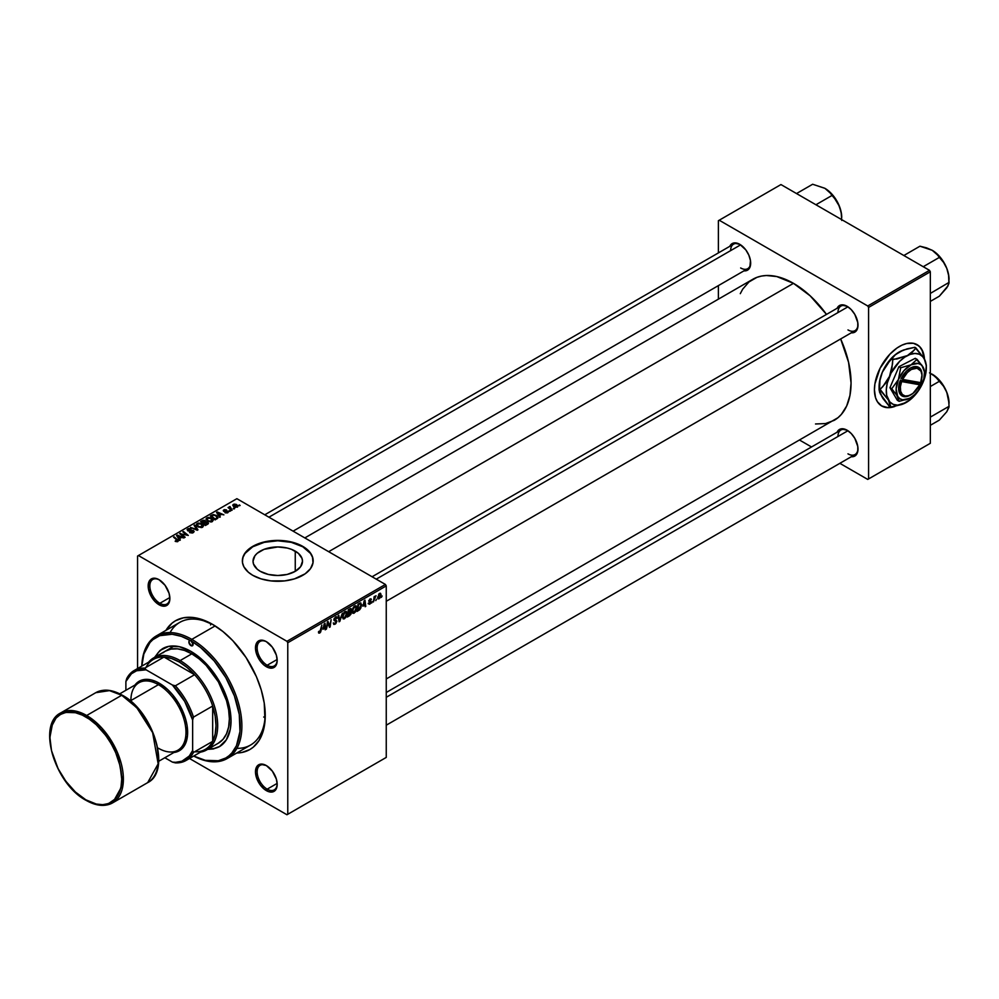 <?xml version="1.0" encoding="UTF-8"?>
<svg xmlns="http://www.w3.org/2000/svg" width="999" height="999" viewBox="0 0 999 999"><rect width="100%" height="100%" fill="white"/><g stroke="black" fill="none" stroke-linecap="round" stroke-linejoin="round"><path stroke-width="1.5" d="M260.277 571.328A24.738 14.286 180 0 1 253.034 561.226A24.738 14.286 180 0 1 268.294 548.039A24.738 14.286 180 0 1 295.254 551.136L295.254 571.328L287.237 574.425L277.759 575.511L268.294 574.425L260.277 571.328L257.193 569.168L253.509 564.01L253.034 561.226L254.907 555.769L257.193 553.296L264.023 549.35L277.759 546.952L287.237 548.039L291.508 549.35L298.326 553.296L302.023 558.441L302.497 561.226L300.624 566.695L295.254 571.328L295.254 551.136A24.738 14.286 180 0 1 302.497 561.226A24.738 14.286 180 0 1 287.237 574.425A24.738 14.286 180 0 1 260.277 571.328M313.174 561.038A35.402 20.442 0 0 0 302.797 546.778L302.797 546.391A35.402 20.442 180 0 1 313.174 560.839A35.402 20.442 180 0 1 291.308 579.732A35.402 20.442 180 0 1 252.735 575.299L261.076 578.871L270.854 580.894L284.678 580.894L294.455 578.871L305.132 573.813L310.477 568.668L312.999 562.849L312.487 556.855L310.477 553.021L305.132 547.877L297.44 543.843L291.308 541.957L274.3 540.496L261.076 542.819L255.307 545.042L248.326 549.487L243.881 554.907L242.532 558.841L242.532 562.849L243.881 566.783L248.326 572.202L252.735 575.299A35.402 20.442 180 0 1 242.357 560.839A35.402 20.442 180 0 1 264.211 541.957A35.402 20.442 180 0 1 302.797 546.391L302.797 546.778A35.402 20.442 0 0 0 264.373 542.307A35.402 20.442 0 0 0 242.357 561.038M266.758 765.808A14.161 8.179 -120 0 0 257.155 772.065A14.161 8.179 -120 0 0 267.17 789.16L266.333 790.609A15.347 8.854 60 0 1 255.482 771.827A15.347 8.854 60 0 1 266.333 765.559L260.302 764.185L257.317 765.921L255.482 771.827L256.306 777.097L260.302 785.027L264.211 789.148L268.444 791.595L272.365 791.982L276.361 788.661L277.185 784.352L276.361 779.083L272.365 771.153L266.333 765.559A15.347 8.854 60 0 1 277.185 784.352A15.347 8.854 60 0 1 266.333 790.609L267.17 789.16A14.161 8.179 60 0 1 257.917 776.685A14.161 8.179 60 0 1 260.09 765.334A14.161 8.179 60 0 1 266.758 765.808M159.44 579.932A14.161 8.179 -120 0 0 149.838 586.188A14.161 8.179 -120 0 0 159.852 603.296L159.016 604.732A15.347 8.854 60 0 1 148.164 585.951A15.347 8.854 60 0 1 159.016 579.682L154.87 578.234L151.349 578.921L148.376 583.628L148.376 588.511L151.349 596.64L154.87 601.386L161.139 605.719L165.047 606.106L169.043 602.784L169.867 598.476L169.043 593.206L165.047 585.277L159.016 579.682A15.347 8.854 60 0 1 169.867 598.476A15.347 8.854 60 0 1 159.016 604.732L159.852 603.296A14.161 8.179 60 0 1 150.599 590.809A14.161 8.179 60 0 1 152.772 579.457A14.161 8.179 60 0 1 159.44 579.932M266.758 641.895A14.161 8.179 -120 0 0 257.155 648.139A14.161 8.179 -120 0 0 267.17 665.247L266.333 666.695A15.347 8.854 60 0 1 255.482 647.901A15.347 8.854 60 0 1 266.333 641.645L262.188 640.197L257.317 641.995L255.482 647.901L256.306 653.171L260.302 661.101L264.211 665.234L268.444 667.669L272.365 668.056L276.361 664.747L277.185 660.426L276.361 655.157L272.365 647.227L266.333 641.645A15.347 8.854 60 0 1 277.185 660.426A15.347 8.854 60 0 1 266.333 666.695L267.17 665.247A14.161 8.179 60 0 1 257.917 652.772A14.161 8.179 60 0 1 260.09 641.42A14.161 8.179 60 0 1 266.758 641.895M169.83 597.527L159.852 603.296L169.83 597.527M277.148 783.403L267.17 789.16L277.148 783.403M277.148 659.49L267.17 665.247L277.148 659.49M372.09 576.76L840.896 306.094A14.161 8.179 60 0 1 847.564 306.568A14.161 8.179 -120 0 0 837.961 312.575M837.1 308.279A15.347 8.854 60 0 1 847.14 306.318L841.108 304.945L837.1 308.279M264.772 514.797L733.578 244.143A14.161 8.179 60 0 1 740.247 244.618A14.161 8.179 -120 0 0 730.644 250.624M729.794 246.328A15.347 8.854 60 0 1 739.822 244.355L733.79 242.994L729.794 246.328M386.251 692.494L840.896 430.02A14.161 8.179 60 0 1 847.564 430.494A14.161 8.179 -120 0 0 837.961 436.501M837.1 432.205A15.347 8.854 60 0 1 847.14 430.232L841.108 428.871L837.1 432.205M156.406 635.864A70.804 40.884 60 0 1 191.808 639.372L215.122 625.923L191.808 639.372A70.804 40.884 60 0 1 238.074 701.773A70.804 40.884 60 0 1 227.223 758.516A70.804 40.884 60 0 1 193.706 756.056A70.804 40.884 -120 0 0 241.87 724.999A70.804 40.884 -120 0 0 191.808 639.372A70.804 40.884 -120 0 0 141.783 666.121A70.804 40.884 60 0 1 156.406 635.864L179.77 622.377A70.804 40.884 60 0 1 213.948 625.187A70.804 40.884 -120 0 0 170.08 632.554M165.934 630.369A74.351 42.92 60 0 1 212.675 624.437L197.415 618.244L192.557 617.444L183.466 617.807L175.499 620.754L172.04 623.176L165.934 630.369M304.82 537.924L752.759 279.308A81.431 47.015 -120 0 1 793.481 283.341L810.189 295.854L826.498 314.41A81.431 47.015 -120 0 0 793.481 283.341L328.671 551.685L793.481 283.341L776.76 276.548L766.333 275.512L761.488 276.074L756.955 277.335L748.975 281.943L742.694 289.161L740.284 293.669M815.509 423.976L825.474 423.576L834.19 420.342A81.431 47.015 -120 0 0 840.659 338.936L848.576 362.337L851.061 383.067L849.949 395.404L846.677 405.981L841.358 414.398L837.986 417.694L386.251 678.958M916.832 344.505L919.942 347.09L922.252 350.749L924.075 358.391A35.402 20.442 120 0 0 916.995 344.605M899.462 346.453A35.402 20.442 -60 0 1 917.157 344.692A35.402 20.442 -60 0 1 924.437 359.016L923.413 353.134L921.54 348.988L918.805 345.841L913.373 343.294L906.73 343.494L901.91 345.167L897.002 348.002L889.884 354.183L880.107 368.194L874.912 383.891L874.425 389.81L875.499 397.577L877.384 401.735L881.755 406.019A35.402 20.442 -60 0 1 876.335 377.647A35.402 20.442 -60 0 1 899.462 346.453M137.575 556.031L137.575 668.543L137.575 556.031L236.875 498.688L385.414 584.452L286.95 641.308L138.411 555.544L286.95 641.308L287.774 642.744L287.774 814.272L386.251 757.417L386.251 585.901L287.774 642.744L287.774 814.272L286.95 814.747L189.498 758.491L286.95 814.747L386.251 757.417L286.95 814.747L386.251 757.417L386.251 585.901L385.414 584.452L386.251 585.901L287.774 642.744L286.95 641.308L385.414 584.452L236.875 498.688L137.575 556.031M356.743 607.779L355.307 612.137L352.809 613.224L352.222 610.589L353.746 606.768L355.806 605.719L356.743 607.779L356.031 605.806L354.72 605.943L352.984 607.954L352.185 611.4L352.934 613.311L354.195 613.161L352.235 612.037L354.195 613.161L356.743 607.779L356.069 607.392L356.743 607.779M362.887 606.218L364.972 600.112L365.771 606.393L365.159 606.743L364.96 605.019L362.887 606.218L364.96 605.019L365.159 606.743L365.771 606.393L364.972 600.112L362.887 606.218M319.692 633.079L318.656 633.041L318.556 631.643L319.168 631.193L319.48 632.367L320.242 631.73L321.853 624.999L320.729 631.892L319.692 633.079L321.129 630.369L321.853 624.999L319.742 632.267L319.168 631.193L318.556 631.643L319.692 633.079L318.506 632.28M336.938 621.141L333.928 619.405L336.938 621.141L335.801 623.663L333.716 624.375L333.291 622.951L334.827 623.526L336.326 621.69L334.078 620.479L334.153 618.556L336.201 616.758L337.25 617.981L336.638 618.556L335.627 617.757L334.515 619.243L336.938 621.141L334.515 619.355L335.514 617.819L337.237 618.131L335.539 617.02L333.903 619.755L336.326 621.565L335.152 623.376L333.291 622.951L333.778 624.425L335.102 624.188L333.304 623.139L335.102 624.188L336.938 621.141L335.789 619.929M342.395 613.136L339.073 621.803L338.174 615.584L338.786 615.222L339.56 620.566L342.395 613.136L339.56 620.566L338.786 615.222L338.174 615.584L339.073 621.803L339.847 621.366L338.936 620.829L339.847 621.366L342.395 613.136M347.028 613.386L345.592 617.744L343.094 618.831L342.52 616.196L344.043 612.375L346.091 611.326L347.028 613.386L346.316 611.413L345.005 611.55L343.281 613.561L342.482 617.007L343.231 618.918L344.48 618.768L342.52 617.644L344.48 618.768L347.028 613.386L346.366 612.999L347.028 613.386M382.142 595.978L381.393 597.377L382.142 595.978M351.348 612.624L349.812 611.738L351.348 612.624L350.886 614.348L347.327 617.045L348.314 609.727L351.248 608.753L350.624 611.675L351.348 612.624L350.624 608.503L348.314 609.727L347.327 617.045L349.675 615.684L348.988 615.297L349.675 615.684L351.348 612.624L350.624 611.675M322.914 629.295L324.987 623.189L325.786 629.47L325.174 629.832L324.987 628.096L322.914 629.295L324.987 628.096L325.174 629.832L325.786 629.47L324.987 623.189L322.914 629.295M327.635 624.3L326.398 629.133L327.397 621.803L328.034 621.44L329.707 626.198L331.131 619.642L330.145 626.96L329.508 627.335L327.822 622.589L327.635 624.3L327.822 622.589L329.508 627.335L330.145 626.96L331.131 619.642L329.707 626.198L328.034 621.44L327.397 621.803L326.398 629.133L327.635 624.3M369.642 604.245L368.206 603.746L370.454 602.572L368.768 600.636L370.991 598.763L371.378 599.65L370.13 599.512L369.33 600.561L371.004 601.56L370.629 603.321L369.642 604.245L371.079 601.997L369.33 600.636L369.967 599.587L371.378 599.65L369.992 598.963L368.718 601.086L370.467 602.397L369.667 603.621L368.194 603.334L369.642 604.245L368.194 603.421M359.715 609.727L357.043 611.438L358.029 604.12L360.564 602.909L361.513 604.657L360.839 607.991L359.715 609.727L361.513 604.87L360.227 602.934L358.029 604.12L357.043 611.438L359.715 609.727M381.019 594.655L379.97 597.989L378.034 598.801L378.721 594.218L380.219 593.219L380.994 594.293L379.595 593.418L377.672 597.652L379.121 598.776L377.684 597.939L379.121 598.776L381.019 594.655L380.282 594.23L381.019 594.655M376.523 599.213L375.774 600.611L376.523 599.213M374.35 599.475L373.426 601.972L374.15 596.653L374.762 596.291L374.613 597.402L376.011 595.666L374.35 599.475L376.011 595.666L374.613 597.402L374.762 596.291L374.15 596.653L373.426 601.972L374.35 599.475M372.427 601.585L371.678 602.984L372.427 601.585M230.432 511.088L229.108 510.889L230.432 511.088M234.528 508.728L233.204 508.516L234.528 508.728M212.4 521.578L213.162 519.805L211.076 517.894L208.042 517.432L206.206 518.506L207.23 520.866L211.014 522.002L213.262 520.317L211.563 518.156L206.943 517.819L206.094 519.33L207.879 521.278L212.4 521.578M220.304 516.933L219.43 515.596L221.503 514.398L223.901 514.86L217.27 511.938L216.521 512.375L219.655 517.307L220.304 516.933L219.43 515.596L221.503 514.398L223.901 514.86L217.27 511.938L216.521 512.375L219.655 517.307L220.304 516.933M207.804 524.15L207.667 522.127L207.667 524.225L207.667 522.127L205.769 522.327L205.145 520.579L205.145 522.614L205.145 520.579L203.022 520.279L202.11 521.478L202.11 520.691L200.612 521.553L205.469 525.499L208.329 523.676L207.979 522.34L205.769 521.865L204.158 520.229L200.612 521.553L205.469 525.499L208.466 523.251M197.977 529.82L194.693 524.975L194.043 525.349L196.853 529.507L190.472 527.41L197.203 530.269L197.977 529.82L194.693 524.975L194.043 525.349L196.853 529.507L190.472 527.41L197.203 530.269L197.977 529.82M177.909 541.495L177.71 539.722L177.71 541.608L177.71 539.722L173.526 537.187L176.96 539.984L177.273 541.758L175.487 540.709L175.424 541.446L177.335 541.733L178.434 540.609L174.151 536.838L173.526 537.187L177.535 540.584L175.175 541.283L178.459 540.784M185.14 537.237L181.006 533.903L188.287 535.427L183.429 531.48L182.817 531.83L186.95 535.164L179.683 533.641L184.528 537.587L185.14 537.237L181.006 533.903L188.287 535.427L183.429 531.48L182.817 531.83L186.95 535.164L179.683 533.641L184.528 537.587L185.14 537.237M180.332 540.009L179.458 538.673L181.531 537.487L183.928 537.937L177.285 535.027L176.548 535.452L179.67 540.397L180.332 540.009L179.458 538.673L181.531 537.487L183.928 537.937L177.285 535.027L176.548 535.452L179.67 540.397L180.332 540.009M193.319 532.604L194.156 531.593L193.157 530.407L187.962 530.107L190.984 528.796L188.524 528.571L187.05 529.545L188.324 530.993L192.882 530.931L192.345 532.355L189.535 532.504L192.195 533.041L193.319 532.604L193.431 530.556L188.249 530.357L188.424 529.295L191.159 528.883L187.762 528.896L187.675 530.731L192.882 530.931L192.682 532.18L189.535 532.504L193.319 532.604M202.697 527.185L203.459 525.399L201.361 523.501L198.339 523.039L196.491 524.113L197.515 526.461L201.311 527.609L203.559 525.924L201.848 523.763L197.228 523.426L196.378 524.937L198.164 526.885L202.697 527.185M224.962 512.662L227.198 512.949L228.534 511.7L224.45 511.038L224.313 510.239L226.486 509.865L224.413 509.652L223.277 510.427L223.626 511.276L227.722 511.7L224.962 512.662L227.859 512.662L228.059 511.126L224.663 511.113L224.313 510.239L226.486 509.865L223.813 509.915L223.751 511.351L227.497 511.5L227.347 512.337L224.962 512.662M217.707 518.269L216.209 515.322L216.209 516.083L216.209 515.322L212.6 514.722L211.776 515.896L211.776 515.109L210.327 515.946L215.185 519.892L217.894 517.981L217.095 515.946L213.561 514.572L210.327 515.946L215.185 519.892L217.982 517.557M237.337 507.192L236.601 504.582L236.601 505.382L236.601 504.582L233.416 504.37L233.416 506.493L233.416 504.37L234.191 507.042L237.537 507.055L237.874 505.819L236.263 504.408L234.166 504.095L232.779 505.019L235.289 507.467L237.974 506.243M232.18 510.077L229.945 508.079L229.97 506.53L229.383 507.804L228.034 507.567L231.568 510.427L232.18 510.077L229.97 506.53L229.383 507.804L228.034 507.567L232.18 510.077M240.135 505.482L238.823 505.282L240.135 505.482M263.711 717.007A70.804 40.884 -120 0 0 265.047 717.657L263.711 717.007L265.047 717.657M236.913 748.338A70.804 40.884 -120 0 0 265.235 714.023A70.804 40.884 60 0 1 250.587 745.029L227.223 758.516M210.702 623.538L210.602 624.949M718.381 220.704L718.381 252.909L718.381 220.704L780.956 184.565L929.507 270.329L867.744 305.981L719.205 220.217L867.744 305.981L868.581 307.43L868.581 478.946L930.331 443.294L930.331 271.778L868.581 307.43L868.581 478.946L867.744 479.42L839.847 463.324L867.744 479.42L930.331 443.294L867.744 479.42L930.331 443.294L930.331 271.778L929.507 270.329L930.331 271.778L868.581 307.43L867.744 305.981L929.507 270.329L780.956 184.565L718.381 220.704M718.381 285.614L718.381 299.151L718.381 285.614M811.525 446.965L799.799 440.197L811.525 446.965M894.904 406.418L887.661 407.667L881.755 406.019A35.402 20.442 -60 0 0 894.904 406.418M851.273 456.73L856.155 454.932L857.779 451.348L857.779 446.466L854.807 438.336L851.285 433.578L847.14 430.232A15.347 8.854 60 0 1 857.991 449.026A15.347 8.854 60 0 1 851.273 456.73M743.955 270.854L747.489 270.167L749.849 267.47L750.461 260.589L748.838 255.132L745.853 249.95L739.822 244.355A15.347 8.854 60 0 1 750.674 263.149A15.347 8.854 60 0 1 743.955 270.854M851.273 332.817L856.155 331.006L857.779 327.435L857.779 322.54L854.807 314.41L851.285 309.665L847.14 306.318A15.347 8.854 60 0 1 857.991 325.112A15.347 8.854 60 0 1 851.273 332.817M881.593 405.919A35.402 20.442 120 0 0 892.519 406.868L887.324 407.467L881.418 405.831M857.979 324.613A14.161 8.179 60 0 1 855.057 330.632A14.161 8.179 60 0 1 847.976 329.92A14.161 8.179 -120 0 0 857.979 324.613M750.661 262.65A14.161 8.179 60 0 1 747.739 268.669A14.161 8.179 60 0 1 740.659 267.969A14.161 8.179 -120 0 0 750.661 262.65M857.979 448.526A14.161 8.179 60 0 1 855.057 454.545A14.161 8.179 60 0 1 847.976 453.846A14.161 8.179 -120 0 0 857.979 448.526M236.751 753.009L241.883 752.484L249.85 749.537L253.309 747.127L259.041 740.534L262.987 731.817L264.997 721.303L264.236 703.071L261.251 689.959L256.393 676.66L246.029 657.479L232.792 640.671L222.927 631.53L212.675 624.437A74.351 42.92 60 0 1 265.247 715.496A74.351 42.92 60 0 1 236.751 753.009M277.173 659.939A14.161 8.179 60 0 1 274.25 665.946A14.161 8.179 60 0 1 267.17 665.247A14.161 8.179 -120 0 0 277.173 659.939M277.173 783.853A14.161 8.179 60 0 1 274.25 789.872A14.161 8.179 60 0 1 267.17 789.16A14.161 8.179 -120 0 0 277.173 783.853M169.855 597.976A14.161 8.179 60 0 1 166.933 603.995A14.161 8.179 60 0 1 159.852 603.296A14.161 8.179 -120 0 0 169.855 597.976M313.174 561.226L312.487 557.242L310.477 553.409L302.797 546.778L291.308 542.345L277.759 540.784L264.211 542.345L252.735 546.778L245.055 553.409L243.044 557.242L242.357 561.226M180.332 534.165L180.332 533.266L180.332 534.165M183.429 532.342L183.429 531.48L183.429 532.342M181.006 534.715L181.006 533.903L181.006 534.715M182.205 535.689L182.205 534.815L182.205 535.689M177.285 536.625L177.285 535.027L177.285 536.625M179.458 540.047L179.458 538.673L179.458 540.047M179.108 538.086L178.184 536.625L178.184 538.036L177.472 535.651L177.472 536.913L177.472 535.651L180.757 537.137L180.757 537.924L180.757 537.137L179.108 538.086L179.108 539.497L177.472 535.651L180.757 537.137L179.108 538.086M176.96 539.984L177.273 541.083M190.072 532.779L190.072 532.117L190.072 532.779M192.682 532.904L192.682 532.18L192.682 532.904M192.882 530.931L192.682 532.18M187.762 528.896L187.675 530.731M188.249 530.357L188.424 529.295M190.647 530.919L190.647 530.269L190.647 530.919M193.431 532.529L193.431 530.556L193.431 532.529M194.156 531.53L193.431 530.556M195.13 529.383L195.13 528.746L195.13 529.383M194.693 526.336L194.693 524.975L194.693 526.336M197.228 526.236L197.228 523.426L197.228 526.236M201.848 524.537L201.848 523.763L201.848 524.537M198.801 526.548L197.303 524.912L197.303 526.298L197.889 523.826L201.174 524.075L202.06 526.773L202.06 527.46L202.06 526.773L198.801 526.548L198.801 527.197L197.303 524.912L198.689 523.563L201.011 523.976L202.635 525.724L201.461 526.997L198.801 526.548M202.647 525.874L202.06 526.773M205.769 521.865L205.145 520.579M203.309 522.889L201.798 521.665L201.798 522.514L202.834 521.066L204.558 520.941L205.045 522.677L205.045 521.615L203.309 523.751L201.798 521.665L204.558 520.941L204.945 521.815L203.309 522.889M205.519 524.687L203.871 523.351L203.871 524.2L205.17 522.614L207.043 522.465L207.218 524.487L207.218 523.663L205.519 525.474L203.871 523.351L207.043 522.465L207.218 523.663L205.519 524.687M204.558 520.941L205.045 522.677M225.424 512.887L225.424 512.225L225.424 512.887M227.497 511.5L227.347 512.337M223.813 509.915L223.751 511.351M224.263 510.939L224.313 510.239M228.059 512.537L228.059 511.126L228.059 512.537M227.859 512.662L228.059 511.126M217.27 513.548L217.27 511.938L217.27 513.548M219.43 516.97L219.43 515.596L219.43 516.97M219.081 515.009L218.157 513.548L218.157 514.947L217.445 512.574L217.445 513.836L217.445 512.574L220.742 514.06L220.742 514.847L220.742 514.06L219.081 515.009L219.081 516.408L217.445 512.574L220.742 514.06L219.081 515.009M215.222 519.08L211.501 516.058L211.501 516.908L213.249 515.159L215.559 515.646L217.07 517.432L215.222 519.867L211.501 516.058L213.699 515.097L216.121 516.008L217.02 517.719L215.222 519.08M206.943 520.629L206.943 517.819L206.943 520.629M211.563 518.931L211.563 518.156L211.563 518.931M208.504 520.941L207.018 519.305L207.018 520.691L207.605 518.219L210.889 518.469L211.763 521.166L211.763 521.853L211.763 521.166L208.504 520.941L208.504 521.59L207.018 519.305L208.391 517.957L210.714 518.369L212.337 520.117L211.176 521.391L208.504 520.941M212.35 521.615L212.35 520.279L211.763 521.166M233.416 504.37L232.742 505.294M234.74 506.655L233.916 504.695L235.989 504.932L236.813 506.88L234.74 506.655L234.74 507.305L233.566 505.469L234.428 504.532L237.15 506.243L236.301 507.042L234.74 506.655M233.529 506.593L233.916 504.695M233.828 509.003L233.828 508.166L233.828 509.003M228.659 508.066L228.659 507.205L228.659 508.066M229.408 506.68L229.383 507.804M229.733 508.941L229.957 507.155M230.794 509.802L230.794 508.916L230.794 509.802M229.733 511.376L229.733 510.526L229.733 511.376M239.448 505.769L239.448 504.92L239.448 505.769M197.303 524.912L197.889 523.826M207.043 522.465L207.218 523.663M207.018 519.305L207.605 518.219M351.423 609.565L350.012 608.753L351.423 609.565L350.624 608.503M349.862 609.627L348.813 610.227L348.514 612.499L348.289 609.914L349.862 609.627L349.175 609.228L350.824 609.952L348.514 612.499L350.637 610.801L350.761 609.577L349.862 609.627L350.824 609.952M349.687 612.612L348.389 613.361L348.064 615.834L347.864 613.061L349.687 612.612L349.001 612.225L350.749 612.949L348.064 615.834L350.562 613.811L350.637 612.462L349.687 612.612L350.749 612.949M344.992 612.35L343.119 616.008L343.344 617.794L344.53 617.956L342.507 616.358L343.082 616.695L343.294 613.536L344.992 612.35L344.393 612L345.617 612.175L344.992 612.35L346.416 613.661L344.53 617.956L342.495 617.394M338.599 618.481L339.348 618.918L338.599 618.481M338.836 620.142L339.56 620.566L338.836 620.142M333.291 622.976L334.178 623.538M335.152 623.376L334.053 623.413M335.327 620.891L336.176 621.066M336.051 620.991L333.903 619.755L334.59 620.829M336.75 616.833L335.539 617.02L337.25 617.981L335.552 617.007M335.427 617.082L337.237 618.131L335.427 617.082M335.514 617.819L336.638 618.393M319.742 632.267L319.106 631.818M325.1 629.07L325.786 629.47L325.1 629.07M324.3 627.709L324.987 628.096L324.3 627.709M323.239 628.321L324.138 623.963L324.9 627.36L322.802 628.059L324.9 627.36L324.538 624.188L323.239 628.321M327.934 623.001L328.821 623.513L327.934 623.001M328.421 624.487L329.395 625.049L328.421 624.487M328.883 625.724L329.707 626.198L328.883 625.724M329.146 626.385L330.145 626.96L329.146 626.385M369.667 603.621L368.806 602.897M368.718 601.086L370.254 601.997M371.378 599.65L369.992 598.963M369.967 599.587L370.779 600.087M368.768 600.636L369.468 601.073M365.072 605.993L365.771 606.393L365.072 605.993M364.285 604.62L364.96 605.019L364.285 604.62M363.224 605.232L364.111 600.886L364.872 604.283L362.774 604.982L364.872 604.283L364.51 601.111L363.224 605.232M360.901 603.009L360.227 602.934M360.851 604.482L361.513 604.87L360.851 604.482M360.177 603.783L358.529 604.62L357.767 610.227L360.189 608.166L360.914 605.169L360.177 603.783L360.914 605.169L358.554 609.777L357.242 609.914L358.004 604.32L360.177 603.783L359.39 603.334L360.489 603.833L359.503 603.271M354.233 612.35L353.309 612.424L354.682 612L355.881 609.765L355.806 606.805L354.695 606.743L356.131 608.054L354.233 612.35L352.21 610.751L352.797 611.088L352.997 607.929L354.695 606.743L354.108 606.393L355.619 606.668M378.146 598.888L379.121 598.776M380.544 593.319L379.595 593.418M378.284 597.227L379.108 593.781L380.407 594.992L379.121 598.151L377.722 596.903L378.446 598.064L379.121 598.151L378.284 597.227L378.958 594.68L379.57 594.043L380.407 594.992L379.57 594.043M344.53 617.956L346.416 613.935L344.842 611.65M354.695 606.743L352.934 609.69L353.359 612.449L352.197 611.788M379.121 598.151L380.407 594.992M145.916 667.482A51.923 29.982 60 0 1 163.998 657.042A51.923 29.982 60 0 1 179.296 662.025L180.132 660.576A53.109 30.657 -120 0 0 148.601 662.187A53.109 30.657 60 0 1 153.571 657.941A53.109 30.657 60 0 1 180.132 660.576L191.808 653.833L180.132 660.576A53.109 30.657 60 0 1 214.822 707.379A53.109 30.657 60 0 1 206.681 749.924A53.109 30.657 60 0 1 200.524 752.122A53.109 30.657 -120 0 0 216.146 712.449A53.109 30.657 -120 0 0 180.132 660.576L179.296 662.025L171.466 658.478L163.998 657.042L194.593 674.712L187.125 667.519L179.296 662.025A51.923 29.982 60 0 1 194.593 674.712A51.923 29.982 60 0 1 212.675 706.031L212.675 741.358L215.172 734.165L216.009 725.611L215.172 716.096L212.675 706.031A51.923 29.982 60 0 1 212.675 741.358A51.923 29.982 60 0 1 194.593 751.797M163.998 657.042L194.593 674.712L175.399 685.789L172.44 685.039L146.104 669.829L144.805 668.119L163.998 657.042A51.923 29.982 -120 0 0 153.334 659.452L134.141 670.529A51.923 29.982 60 0 1 144.805 668.119L163.998 657.042M186.064 760.464A51.923 29.982 60 0 1 175.399 762.874L172.44 762.125L175.399 762.874A51.923 29.982 -120 0 0 193.481 752.434A51.923 29.982 60 0 1 186.064 760.464L205.257 749.387A51.923 29.982 -120 0 0 212.675 741.358L193.481 752.434L192.645 750.461A50.749 29.296 60 0 1 172.44 762.125L164.835 757.741L172.44 762.125L175.774 762.299L181.918 761.201L189.273 756.031L192.645 750.461L192.645 720.042L193.481 717.107L212.675 706.031L212.675 741.358L193.481 752.434L192.645 750.461L192.645 720.042L184.64 701.335L172.44 685.039L146.104 669.829L144.805 668.119A51.923 29.982 -120 0 0 126.723 678.571L125.886 681.505L125.886 690.284L125.886 681.505A50.749 29.296 60 0 1 146.104 669.829L136.626 670.766L131.431 673.763L125.886 681.505L126.723 678.571A51.923 29.982 60 0 1 134.141 670.529M212.675 706.031A51.923 29.982 -120 0 0 194.593 674.712L175.399 685.789A51.923 29.982 60 0 1 193.481 717.107L212.675 706.031M193.481 717.107A51.923 29.982 -120 0 0 175.399 685.789L172.44 685.039A50.749 29.296 60 0 1 192.645 720.042L193.481 717.107M190.984 645.641A2.947 1.698 60 0 1 189.048 643.044A2.947 1.698 60 0 1 189.498 640.671A2.947 1.698 60 0 1 190.984 640.821A69.63 40.197 60 0 1 240.197 724.487A69.63 40.197 60 0 1 193.744 756.031L205.27 760.326L218.331 760.739L225.799 757.979L229.033 755.719L231.918 752.896L236.463 745.691L239.972 731.53L239.273 714.46L234.403 695.941L225.799 677.572L214.186 660.938L200.587 647.464L190.984 640.821L193.069 644.43L190.984 645.641L188.898 642.032L189.498 640.671L190.984 640.821L181.368 636.363L172.14 634.265L159.74 635.689L152.922 639.635L150.037 642.457L143.868 653.97L141.821 666.096A69.63 40.197 60 0 1 190.984 640.821L191.808 639.372L190.984 640.821A2.947 1.698 60 0 1 192.907 643.418A2.947 1.698 60 0 1 192.457 645.791L190.984 645.641L193.069 644.43L192.457 645.791A2.947 1.698 60 0 1 190.984 645.641M163.074 648.376A56.643 32.705 -120 0 0 155.407 656.892L158.504 652.272L162.65 648.613A56.643 32.705 60 0 1 190.984 651.423L202.61 660.127L209.865 667.782L216.383 676.585L224.288 691.208L227.984 701.335L230.27 711.325L231.031 720.803L230.27 729.382L226.298 739.872L219.305 746.728L213.237 748.975L207.68 749.35M162.787 652.921L165.26 651.198A53.109 30.657 60 0 1 191.808 653.833A53.109 30.657 60 0 1 226.511 700.624A53.109 30.657 60 0 1 218.369 743.181L206.681 749.924M154.57 657.367L160.015 650.449L168.731 646.365L179.345 646.703L190.984 651.423A56.643 32.705 60 0 1 227.984 701.335A56.643 32.705 60 0 1 219.305 746.728M219.718 746.49A56.643 32.705 -120 0 1 208.504 748.875L214.061 748.501L220.142 746.253M165.26 651.198L170.954 649.088L177.447 648.838L184.49 650.436L191.808 653.833L199.138 658.89L206.181 665.421L218.369 681.855L226.511 700.624L228.646 710.002L229.37 718.868L228.646 726.91L226.511 733.815L223.039 739.31L218.369 743.181M847.939 430.731L386.251 697.29L847.939 430.731M949.05 403.309L946.802 392.32A23.751 13.711 -120 0 1 949.05 403.309L947.776 395.154L945.578 389.51L940.658 381.668L936.6 377.397L929.52 372.864L934.577 375.786L939.347 381.318L930.331 386.526L939.347 381.318L943.568 386.288L946.802 392.32A23.751 13.711 -120 0 0 940.658 381.668L939.347 381.318L943.568 386.288L946.802 392.32L948.563 399.15L949.05 406.318L930.881 416.808L930.331 416.246L930.881 416.808L949.05 406.318L948.938 407.355L946.802 411.713L939.347 420.104L930.331 425.312L939.347 420.104L945.578 413.111M932.167 374.175A23.751 13.711 -120 0 1 932.254 374.225L940.658 381.668A23.751 13.711 -120 0 0 932.254 374.225L932.104 374.138M949.05 406.318L946.802 411.713M847.939 306.818L376.236 579.158L847.939 306.818M932.104 250.225L936.513 253.596L939.347 257.405L923.238 266.708L939.347 257.405L943.58 262.4L946.802 268.406L948.575 275.262L949.05 282.392L930.331 293.431L949.05 282.392L948.476 274.051L946.802 268.406A23.751 13.711 -120 0 0 932.254 250.312L938.086 255.469L943.58 262.4L946.802 268.406L942.482 260.215L938.685 255.494L932.254 250.312L926.51 247.839L919.954 246.204L903.845 255.519L919.954 246.204L932.254 250.312A23.751 13.711 -120 0 0 932.167 250.262M930.331 301.398L939.347 296.191L930.331 301.398M949.05 279.395A23.751 13.711 -120 0 0 946.802 268.406L948.575 275.262L948.938 283.441L946.802 287.799L939.347 296.191L947.776 286.076M945.578 289.198L947.876 286.089L949.05 282.392M268.918 517.195L740.621 244.855L268.918 517.195M815.921 204.758L832.042 195.442L836.25 200.412L839.485 206.443L841.258 213.274L841.732 220.442L841.158 212.088L838.261 203.634L833.341 195.792L824.937 188.349L829.195 191.646L832.042 195.442L815.921 204.758M824.849 188.299A23.751 13.711 -120 0 1 824.937 188.349L829.195 191.646L834.24 197.814L839.485 206.443A23.751 13.711 -120 0 0 824.937 188.349L812.649 184.253L796.528 193.556L812.649 184.253L824.799 188.262M841.732 217.445A23.751 13.711 -120 0 0 839.485 206.443L841.258 213.274L841.732 220.442M112.625 802.871L123.114 784.065L117.582 752.871L101.736 727.934L86.663 715.496A1.186 0.687 120 0 0 85.839 716.945C96.329 721.34 121.229 748.151 121.716 779.095C121.229 809.477 96.329 807.542 85.839 799.812A1.186 0.687 120 0 0 86.076 800.349A1.186 0.687 -60 0 1 85.839 799.812L96.254 804.045L102.747 804.682L108.591 803.546L115.672 798.626L118.981 793.381L121.029 786.775L121.716 779.095L120.167 766.171L115.672 752.584L111.201 743.731L105.769 735.439L96.254 724.737L89.348 719.18L82.318 715.109L75.412 712.712L65.897 712.412L60.464 714.435L55.994 718.131L51.498 726.523L49.95 737.662L51.498 750.586L58.092 768.656L65.897 781.318L75.412 792.02L85.839 799.812C75.337 795.416 50.437 768.618 49.95 737.662C50.437 707.28 75.337 709.215 85.839 716.945A1.186 0.687 -60 0 1 86.663 715.496A51.923 29.982 60 0 1 120.592 761.263A51.923 29.982 60 0 1 112.625 802.871A51.923 29.982 60 0 1 86.663 800.299A1.186 0.687 -60 0 1 86.076 800.349C96.204 806.081 105.057 806.917 112.625 802.871L147.677 782.629A51.923 29.982 -120 0 0 155.644 741.021A51.923 29.982 -120 0 0 121.716 695.267L136.788 707.704L152.635 732.642L158.167 763.835L147.677 782.629C171.666 771.141 153.559 711.45 122.303 695.204A1.186 0.687 120 0 0 121.716 695.267L86.663 715.496L121.716 695.267A51.923 29.982 -120 0 0 95.754 692.694L109.478 690.621L121.716 695.267A1.186 0.687 -60 0 1 122.552 695.741A1.186 0.687 120 0 0 122.303 695.204C112.175 689.485 103.322 688.636 95.754 692.694L60.702 712.924A51.923 29.982 60 0 1 86.663 715.496L74.425 710.863L60.702 712.924L52.897 721.765L49.95 737.187M158.691 761.288L177.909 750.187A38.949 22.49 -120 0 0 183.878 718.98A38.949 22.49 -120 0 0 158.429 684.665L159.266 683.216A40.122 23.164 -120 0 0 134.965 685.039L139.211 681.231L143.506 679.645L151.036 679.869L156.481 681.768L167.507 689.385L172.64 694.804L179.333 704.395L185.477 718.581L187.1 725.661L187.5 735.489L185.477 743.656L182.854 747.801L179.333 750.736L173.913 752.497A40.122 23.164 -120 0 0 186.601 722.989A40.122 23.164 -120 0 0 159.266 683.216L158.429 684.665A38.949 22.49 60 0 1 185.976 732.367A38.949 22.49 60 0 1 158.429 748.263M130.894 700.561A38.949 22.49 60 0 1 158.429 684.665L130.345 700.873L158.429 684.665A38.949 22.49 -120 0 0 138.961 682.742L119.743 693.83M158.429 757.891L156.893 744.979L154.196 735.913L147.927 722.527L142.482 714.235M139.46 710.401L126.074 697.976M911.138 394.63L905.856 396.665L900.786 394.93L898.638 389.098L900.099 380.969L919.742 384.777L917.969 383.454L919.629 384.428L920.416 382.592L919.742 384.777L901.635 381.568L900.386 386.713L900.623 391.221L902.309 394.468L905.206 396.016L908.928 395.641L912.961 393.406L919.742 384.777A15.347 8.854 -60 0 1 911.138 394.63A15.347 8.854 -60 0 1 901.635 381.568L900.099 380.969A16.521 9.54 120 0 0 910.314 395.117A16.521 9.54 120 0 0 910.738 394.855M909.527 398.426L902.547 399.812L899.737 398.651L897.651 396.328L896.14 388.898L898.426 379.52L903.908 370.704L911.088 364.81L918.069 363.424L920.878 364.598L922.964 366.92L917.07 359.34L911.088 364.81L900.711 367.744L898.426 379.52L891.757 388.761L897.651 396.328L899.15 401.361L909.527 398.426L915.009 394.368L918.306 390.522L923.788 378.946L924.45 372.215L922.964 366.92A20.067 11.588 -60 0 1 924.5 373.426A20.067 11.588 -60 0 1 922.189 383.728L920.853 386.363L922.189 383.728A20.067 11.588 -60 0 1 910.314 398.002A20.067 11.588 -60 0 1 909.527 398.426A20.067 11.588 -60 0 1 897.651 396.328A20.067 11.588 -60 0 1 898.426 379.52A20.067 11.588 -60 0 1 911.088 364.81A20.067 11.588 -60 0 1 922.964 366.92L924.475 371.953L921.852 365.197L915.259 358.304L917.07 359.34L911.088 364.81L900.711 367.744L898.9 366.695L915.259 358.304L898.9 366.695L900.711 367.744L898.426 379.52L891.757 388.761L889.947 387.712L898.9 366.695L889.947 387.712L896.515 394.58L899.15 401.361L897.339 400.312L889.947 387.712L897.339 400.312L899.15 401.361L910.289 398.014M922.189 383.728L923.188 380.881L922.189 383.728M905.194 403.034L890.559 407.18L889.572 406.618L890.559 407.18L890.559 405.769L888.436 400.062L879.132 388.811L880.119 389.385L882.866 386.563L889.535 376.336L892.507 363.973L892.756 359.727L891.782 359.153L896.765 359.028L907.404 355.582L914.347 350L915.858 347.864L914.872 347.29L924.175 358.554A28.322 16.359 -60 0 1 926.335 367.744A28.322 16.359 -60 0 1 923.064 382.28L921.203 386.001L923.064 382.28A28.322 16.359 -60 0 1 906.305 402.435A28.322 16.359 -60 0 1 905.194 403.034A28.322 16.359 -60 0 1 888.436 400.062A28.322 16.359 -60 0 1 889.535 376.336A28.322 16.359 -60 0 1 907.404 355.582A28.322 16.359 -60 0 1 924.175 358.554L926.298 365.659L924.175 358.554L915.858 347.864L912.499 352.01L907.404 355.582L892.756 359.727L891.92 368.219L889.535 376.336L885.414 383.479L880.119 389.385L888.436 400.062L890.559 407.18L901.935 404.458L910.414 399.575L919.667 388.823L925.336 375.524L926.273 366.034L925.199 360.739L922.839 356.718L919.355 354.233L914.972 353.459L910.002 354.445L904.782 357.13L899.674 361.313L891.108 373.014L887.274 383.092L886.3 389.585L886.7 395.367L889.772 401.898L893.256 404.383L897.626 405.157L906.268 402.447M899.187 351.998A28.322 16.359 120 0 0 899.125 352.035L907.017 348.888L914.872 347.29L903.433 350.025L895.017 354.907L887.824 362.587L882.354 372.202L889.023 361.963L895.141 355.007L900.224 351.436L895.141 355.007L889.023 361.963L882.354 372.202A28.322 16.359 120 0 0 879.095 386.725L879.095 389.523M880.231 393.731L889.572 406.618L882.854 398.401L879.432 391.858L879.969 380.319L882.354 372.202L880.094 378.946L879.095 386.775M923.064 382.28L924.5 378.271L923.064 382.28M882.592 397.764L879.132 390.222L879.969 380.319L882.354 372.202A28.322 16.359 120 0 1 899.125 352.035M879.132 390.222L879.132 388.811M902.834 350.299L900.224 351.436M921.977 375.374A16.521 9.54 120 0 0 921.99 374.875A16.521 9.54 120 0 0 914.035 366.683A16.521 9.54 120 0 0 901.011 378.821L906.205 371.353L910.501 368.019L914.759 366.583L919.829 368.306L921.652 371.84L921.99 374.925M902.547 379.433L920.653 382.629L921.977 375.112L920.991 371.166L917.07 368.194L911.338 369.468L907.367 372.527L902.547 379.433A15.347 8.854 -60 0 1 914.634 368.231A15.347 8.854 -60 0 1 921.99 375.836A15.347 8.854 -60 0 1 920.653 382.629L902.547 379.433M917.969 383.454L918.481 382.255L917.969 383.454L900.336 380.344L917.969 383.454M177.547 540.696L177.547 541.67M193.269 531.48L193.269 532.629M187.899 529.907L187.899 530.844M197.29 524.737L197.29 526.298M202.647 525.886L202.647 527.222M207.542 523.126L207.542 524.3M227.76 511.85L227.76 512.712M224.026 510.614L224.026 511.488M217.07 517.432L217.07 518.793M207.005 519.13L207.005 520.691M350.612 609.402L349.75 608.903M350.537 612.375L349.638 611.85M336.114 621.016L333.903 619.742M336.338 617.694L335.352 617.132M319.305 632.33L318.531 631.88M369.056 603.696L368.294 603.259M370.542 599.5L369.805 599.075M355.607 606.655L354.545 606.043M380.082 594.005L379.345 593.581M378.596 598.201L377.672 597.664M174.276 645.991L153.571 657.941M386.251 725.199L855.057 454.545M946.065 390.547L941.82 383.204M855.057 330.632L386.251 601.286M946.065 266.633L941.82 259.278M293.094 531.156L747.739 268.669M834.502 197.327L838.748 204.67M60.702 712.924C36.726 724.412 54.833 784.103 86.076 800.349M926.335 367.744L926.335 364.947M924.5 373.426L924.5 371.453M921.99 375.836L921.99 374.875"/></g></svg>
